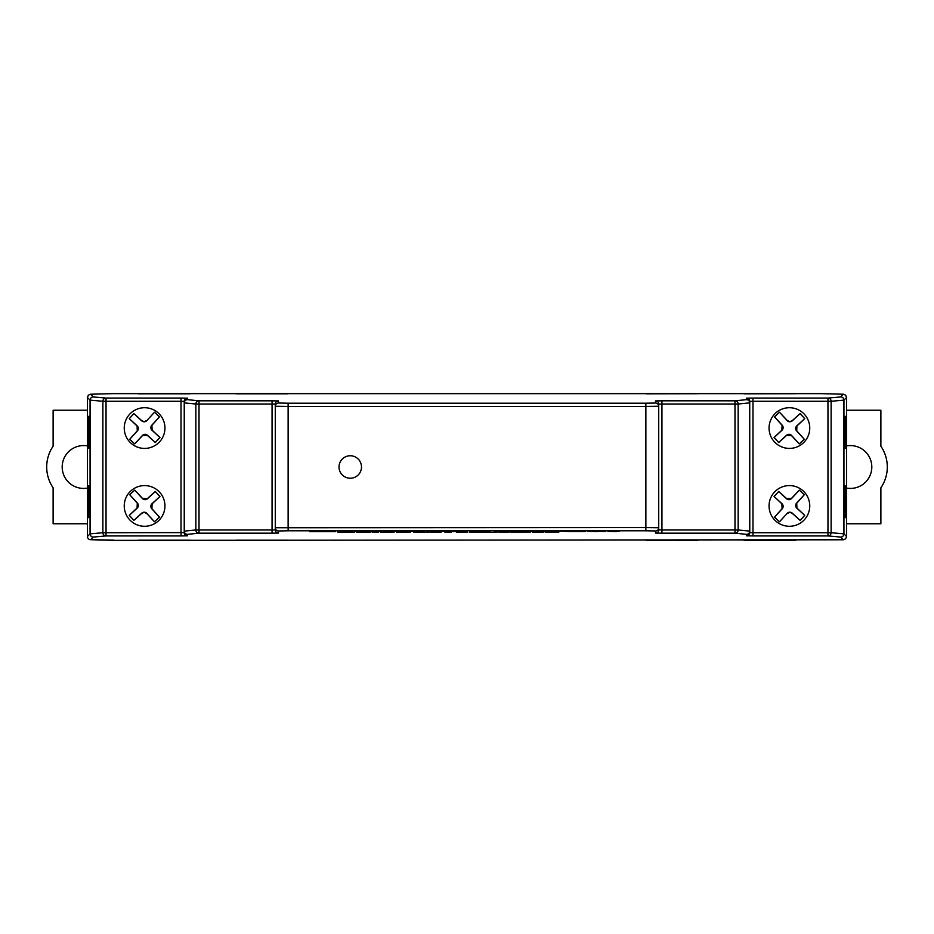 <?xml version="1.0" encoding="UTF-8"?>
<svg xmlns="http://www.w3.org/2000/svg" width="934" height="934" viewBox="0 0 934 934"><rect width="100%" height="100%" fill="white"/><g stroke="black" fill="none" stroke-linecap="round" stroke-linejoin="round"><path stroke-width="1.4" d="M846.578 488.085A21.424 21.424 0 0 0 871.807 467A21.424 21.424 0 0 0 846.578 445.915M87.422 410.236L53.121 410.236L53.121 446.195A36.916 36.916 0 0 0 53.121 487.805L53.121 523.764L87.422 523.764M87.422 488.085A21.424 21.424 0 0 1 62.193 467A21.424 21.424 0 0 1 87.422 445.915M789.825 421.643L792.149 420.755L800.123 413.599L804.746 418.642L796.924 425.962L796.714 430.808L804.314 439.284L799.282 443.895L791.495 435.583L786.661 435.372L778.687 442.529L774.064 437.486L781.875 430.165L782.097 425.32L774.496 416.844L779.528 412.233L787.304 420.545L789.825 421.643M800.111 413.645L804.699 418.642L796.83 425.857A3.573 3.573 0 0 0 796.609 430.901L804.291 439.284L799.282 443.872L791.6 435.489A3.573 3.573 0 0 0 786.556 435.267L778.687 442.483L774.099 437.486L781.98 430.27A3.573 3.573 0 0 0 782.202 425.227L774.519 416.844L779.516 412.256L787.199 420.639A3.573 3.573 0 0 0 792.242 420.86L800.123 413.599M789.405 448.413A20.35 20.35 0 0 1 769.056 428.064A20.35 20.35 0 0 1 789.405 407.714A20.35 20.35 0 0 1 809.755 428.064A20.35 20.35 0 0 1 789.405 448.413M787.304 513.455L789.825 512.357L792.149 513.245L800.123 520.401L804.746 515.358L796.924 508.038L796.714 503.192L804.314 494.716L799.282 490.105L791.495 498.417L786.661 498.628L778.687 491.471L774.064 496.514L781.875 503.835L782.097 508.68L774.496 517.156L779.528 521.767L787.199 513.361A3.573 3.573 0 0 1 792.242 513.14L800.111 520.355L804.699 515.358L796.83 508.143A3.573 3.573 0 0 1 796.609 503.099L804.291 494.716L799.282 490.128L791.6 498.511A3.573 3.573 0 0 1 786.556 498.733L778.687 491.517L774.099 496.514L781.98 503.73A3.573 3.573 0 0 1 782.202 508.773L774.519 517.156L779.516 521.744L787.199 513.361M789.405 485.587A20.35 20.35 0 0 0 769.056 505.936A20.35 20.35 0 0 0 789.405 526.286A20.35 20.35 0 0 0 809.755 505.936A20.35 20.35 0 0 0 789.405 485.587M144.175 512.357L141.851 513.245L133.877 520.401L129.254 515.358L137.076 508.038L137.286 503.192L129.686 494.716L134.718 490.105L142.505 498.417L147.339 498.628L155.313 491.471L159.936 496.514L152.125 503.835L151.903 508.68L159.504 517.156L154.472 521.767L146.696 513.455L144.175 512.357M133.889 520.355L129.301 515.358L137.17 508.143A3.573 3.573 0 0 0 137.391 503.099L129.709 494.716L134.718 490.128L142.4 498.511A3.573 3.573 0 0 0 147.444 498.733L155.313 491.517L159.901 496.514L152.02 503.73A3.573 3.573 0 0 0 151.798 508.773L159.48 517.156L154.484 521.744L146.801 513.361A3.573 3.573 0 0 0 141.758 513.14L133.877 520.401M144.595 526.286A20.35 20.35 0 0 1 124.245 505.936A20.35 20.35 0 0 1 144.595 485.587A20.35 20.35 0 0 1 164.944 505.936A20.35 20.35 0 0 1 144.595 526.286M146.696 420.545L144.175 421.643L141.851 420.755L133.877 413.599L129.254 418.642L137.076 425.962L137.286 430.808L129.686 439.284L134.718 443.895L142.505 435.583L147.339 435.372L155.313 442.529L159.936 437.486L152.125 430.165L151.903 425.32L159.504 416.844L154.472 412.233L146.801 420.639A3.573 3.573 0 0 1 141.758 420.86L133.889 413.645L129.301 418.642L137.17 425.857A3.573 3.573 0 0 1 137.391 430.901L129.709 439.284L134.718 443.872L142.4 435.489A3.573 3.573 0 0 1 147.444 435.267L155.313 442.483L159.901 437.486L152.02 430.27A3.573 3.573 0 0 1 151.798 425.227L159.48 416.844L154.484 412.256L146.801 420.639M144.595 407.714A20.35 20.35 0 0 0 124.245 428.064A20.35 20.35 0 0 0 144.595 448.413A20.35 20.35 0 0 0 164.944 428.064A20.35 20.35 0 0 0 144.595 407.714M87.422 536.49L87.422 397.452L87.422 536.49A3.211 3.211 0 0 0 90.586 539.7A3.211 2.277 -89 0 0 90.633 539.7A3.211 3.211 -135 0 1 87.422 536.49L90.061 533.863L90.061 400.137L87.422 397.51M278.484 530.967A3.211 3.211 180 0 1 275.273 527.757L645.873 527.582L645.873 406.418L658.727 406.243L658.727 529.87A3.211 3.211 180 0 1 655.516 533.081L655.516 530.967L645.873 530.792L288.127 530.792L278.484 530.967L278.484 533.081A3.211 3.211 180 0 1 275.273 529.87L275.273 404.13A3.211 3.211 180 0 1 278.484 400.919L278.484 403.033L288.127 403.208L645.873 403.208L655.516 403.033L655.516 400.919A3.211 3.211 180 0 1 658.727 404.13L658.727 406.243L658.727 404.13L661.937 404.025L661.937 400.814L734.988 400.814L746.558 399.659L746.558 398.188A3.211 3.211 180 0 1 749.769 401.398L749.769 402.881L749.769 401.398L752.979 401.281L752.979 398.071L827.968 398.071L840.728 396.927L843.437 394.218L820.461 393.634L113.539 393.634L90.563 394.218L88.368 395.152L87.422 397.452M846.578 397.51L843.939 400.137L843.939 533.863L846.578 536.49L846.578 397.452L845.632 395.152L843.437 394.218M846.578 397.452L846.578 536.548L845.632 538.848L843.437 539.782L113.539 540.366L90.586 539.7M350.25 478.243A11.243 11.243 0 0 0 361.493 467A11.243 11.243 0 0 0 350.25 455.757A11.243 11.243 0 0 0 339.007 467A11.243 11.243 0 0 0 350.25 478.243M615.459 531.096L617.666 531.376M616.93 531.598L607.906 531.376L616.93 531.388M607.906 531.318L610.311 531.096M610.311 531.248L615.459 531.189M567.055 531.493L585.256 531.516M505.714 531.096L511.785 531.656L494.623 531.656L505.714 531.306L499.772 531.154M427.679 531.399L443.813 531.434M443.813 531.329L445.191 531.656M426.99 531.563L427.679 531.294M371.72 531.481L391.626 531.481M366.221 531.096L368.44 531.376M367.692 531.598L358.679 531.376L367.692 531.388M358.679 531.318L361.073 531.096M361.073 531.248L366.221 531.189M346.222 531.598L355.235 531.318L338.073 531.096L350.087 531.248M343.222 531.259L346.222 531.388M350.087 531.318L355.235 531.318M309.586 531.656L319.708 530.979L335.329 531.656L309.586 531.656L335.329 531.656M395.059 531.096L423.557 531.656L395.059 531.096M400.219 531.142L406.021 531.096M454.8 531.096L457.006 531.376M456.271 531.598L447.246 531.376L456.271 531.388M447.246 531.318L449.651 531.096M449.651 531.248L454.8 531.189M461.665 530.979L466.813 531.271L461.665 530.979M470.596 531.481L490.502 531.481M517.284 531.189L539.595 531.423M544.055 530.979L549.204 531.271L544.055 530.979M554.352 531.096L566.366 531.329L554.352 531.096M559.501 531.142L563.389 531.096M597.188 531.598L588 531.271L598.402 531.376M595.845 531.376L597.188 531.388M558.777 532.287L545.222 532.322L557.528 532.076M510.781 531.983L517.226 532.193L510.781 531.983M469.463 531.983L475.908 532.193L469.463 531.983M429.92 532.228L441.023 532.228L430.586 531.971M430.586 532.088L440.358 532.1M440.358 531.971L441.023 532.228M413.482 532.018L428.227 532.322M396.6 532.217L410.143 532.24L397.265 532.006M397.265 532.1L409.699 532.1M337.793 532.322L354.313 532.322M356.158 532.018L370.378 532.17M372.152 531.983L378.597 532.193L372.152 531.983M380.593 532.217L394.148 532.24L381.27 532.006M381.27 532.1L393.704 532.1M449.593 531.808L451.029 532.322L444.806 532.123L451.029 532.018M456.574 532.17L467.689 532.17M476.422 532.322L492.942 532.322M498.943 532.065L504.36 532.065M508.563 532.006L501.71 532.076M518.335 532.205L528.119 532.018M528.119 531.995L530.337 532.205M532.555 532.228L543.67 532.228L533.221 531.971M533.221 532.088L543.004 532.1M543.004 531.971L543.67 532.228M89.781 517.716L88.823 517.716L88.823 485.587L89.781 485.587L89.781 517.716M89.781 448.413L88.823 448.413L88.823 416.284L89.781 416.284L89.781 448.413M845.177 448.413L845.177 416.284L844.219 416.284L844.219 448.413L845.177 448.413L844.219 447.865M845.177 517.716L845.177 485.587L844.219 485.587L844.219 517.716L845.177 517.716L844.219 517.179M646.083 393.728L697.931 393.728L646.083 393.821M743.989 393.728L795.826 393.728L743.989 393.821M287.917 393.821L236.068 393.821M287.917 393.728L236.068 393.728M190.011 393.821L138.174 393.821M190.011 393.728L138.174 393.728M287.917 540.272L236.068 540.179L287.917 540.179M795.826 540.272L743.989 540.272L795.826 540.179M697.931 540.272L646.083 540.272L697.931 540.179M190.011 540.272L138.174 540.179L190.011 540.179M275.273 529.87L272.063 529.975L272.063 533.186L199.012 533.186L187.442 534.341A3.211 3.211 -0 0 1 184.232 531.119L184.232 401.398A3.211 3.211 180 0 1 187.442 398.188L187.442 399.659L199.012 400.814L272.063 400.814L272.063 404.025L199.012 404.025L199.012 529.975L272.063 529.975L272.063 404.025L275.273 404.13L275.273 406.243L288.127 406.418L288.127 530.792M275.273 527.757L275.273 528.387M843.437 539.782L840.728 537.073L827.968 535.929L752.979 535.929L752.979 532.719L827.968 532.719L827.968 401.281L752.979 401.281L752.979 532.719L749.769 532.602L749.769 531.119L749.769 532.602A3.211 3.211 -0 0 1 746.558 535.812L746.558 534.341L734.988 533.186L661.937 533.186L661.937 529.975L734.988 529.975L734.988 404.025L661.937 404.025L661.937 529.975L658.727 529.87L658.727 527.757A3.211 3.211 180 0 1 655.516 530.967M749.769 402.881A3.211 3.211 180 0 0 746.558 399.659A3.211 3.164 -95.7 0 1 749.722 402.881L749.769 531.119A3.211 3.211 0 0 1 746.558 534.341A3.211 3.164 -84.3 0 0 749.722 531.119L749.722 402.881L738.152 404.025L738.152 529.975L749.769 531.119M645.873 530.792L645.873 527.582L658.727 527.757M187.442 535.812L181.021 535.929L181.021 401.281L106.032 401.281L106.032 532.719L184.232 532.602A3.211 3.211 -0 0 0 187.442 535.812L187.442 534.341A3.211 3.164 84.3 0 1 184.278 531.119L195.848 529.975L195.848 404.025L184.278 402.881L184.232 531.119M90.563 394.218L93.272 396.927L106.032 398.071L181.021 398.071L181.021 401.281L184.232 401.398M846.578 523.764L880.879 523.764L880.879 487.805A36.916 36.916 0 0 0 880.879 446.195L880.879 410.236L846.578 410.236M844.219 486.135L845.177 485.587M844.219 416.821L845.177 416.284M89.781 517.179L88.823 517.716M89.781 486.135L88.823 485.587M89.781 447.865L88.823 448.413M89.781 416.821L88.823 416.284M344.868 532.111L349.012 532.193L344.868 532.111M358.609 532.287L367.938 532.17L358.609 532.287M358.609 532.053L366.268 532.053M378.597 532.193L372.152 532.193M415.922 532.147L424.363 532.1L415.922 532.053M432.804 532.1L438.139 532.1L432.804 532.1M432.138 532.228L438.805 532.228L432.138 532.228M444.806 532.088L449.593 532.018M458.804 532.17L465.471 532.17L458.804 532.17M460.345 532.065L463.894 532.065M475.908 532.193L469.463 532.193M483.497 532.111L487.641 532.193L483.497 532.111M501.71 532.287L506.567 532.111M493.899 532.17L501.885 531.796M501.885 532.018L508.563 532.1M506.567 532.217L509.007 532.228M517.226 532.193L510.781 532.193M521.079 532.205L525.889 532.1L521.079 532.205M534.785 532.228L541.44 532.228L534.785 532.228M558.334 532.018L553.757 532.053M545.222 532.287L553.757 532.088M318.949 531.469L325.978 531.469L318.949 531.469M338.073 531.318L343.222 531.318M366.221 531.318L370.004 531.318M376.869 531.481L386.478 531.481L376.869 531.481M380.301 531.376L383.08 531.376M406.021 531.306L423.032 531.154M395.059 531.318L400.219 531.318M438.665 531.516L432.138 531.551L438.665 531.493M454.8 531.318L458.571 531.318M461.665 531.189L466.813 531.189M461.665 531.318L466.813 531.318L461.665 531.271M475.745 531.481L485.353 531.481L475.745 531.481M479.165 531.376L481.944 531.376M505.714 531.306L511.785 531.446M494.623 531.318L499.772 531.318M522.433 531.271L533.337 531.318M544.055 531.189L549.204 531.189M544.055 531.318L549.204 531.318L544.055 531.271M563.389 531.306L566.366 531.329M554.352 531.318L559.501 531.318M572.297 531.458L580.107 531.458L572.297 531.458M588 531.481L597.13 531.096M597.13 531.306L605.512 531.411M615.459 531.318L619.242 531.318M272.063 533.186L278.484 533.081M181.021 535.929L106.032 535.929L93.272 537.073L90.633 539.7L113.539 540.109M746.558 535.812L752.979 535.929M655.516 533.081L661.937 533.186M661.937 400.814L655.516 400.919M752.979 398.071L746.558 398.188M187.442 398.188L181.021 398.071M278.484 400.919L272.063 400.814M645.873 403.208L645.873 406.418L288.127 406.418L288.127 403.208M102.88 401.281L90.119 400.137L90.119 533.863L102.88 532.719L102.88 401.281L106.032 401.281L106.032 398.071A3.211 3.152 95.1 0 0 102.88 401.281M831.12 401.281L831.12 532.719L843.881 533.863L843.881 400.137L831.12 401.281A3.211 3.152 -95.1 0 0 827.968 398.071L827.968 401.281L831.12 401.281M840.728 537.073A3.211 3.211 -45 0 0 843.939 533.863L843.881 533.863A3.211 3.152 -84.9 0 1 840.728 537.073M90.061 533.863A3.211 3.211 45 0 0 93.272 537.073A3.211 3.152 84.9 0 1 90.119 533.863L90.061 533.863M843.939 400.137A3.211 3.211 -135 0 0 840.728 396.927A3.211 3.152 -95.1 0 1 843.881 400.137L843.939 400.137M827.968 535.929A3.211 3.152 -84.9 0 0 831.12 532.719L827.968 532.719L827.968 535.929M102.88 532.719A3.211 3.152 84.9 0 0 106.032 535.929L106.032 532.719L102.88 532.719M90.061 400.137L90.119 400.137A3.211 3.152 95.1 0 1 93.272 396.927A3.211 3.211 135 0 0 90.061 400.137M734.988 533.186A3.211 3.164 -84.3 0 0 738.152 529.975L734.988 529.975L734.988 533.186M195.848 529.975A3.211 3.164 84.3 0 0 199.012 533.186L199.012 529.975L195.848 529.975M184.232 402.881L184.278 402.881A3.211 3.164 95.7 0 1 187.442 399.659A3.211 3.211 180 0 0 184.232 402.881M738.152 404.025A3.211 3.164 -95.7 0 0 734.988 400.814L734.988 404.025L738.152 404.025M195.848 404.025L199.012 404.025L199.012 400.814A3.211 3.164 95.7 0 0 195.848 404.025M658.727 406.243A3.211 3.211 180 0 0 655.516 403.033M278.484 403.033A3.211 3.211 180 0 0 275.273 406.243"/></g></svg>

